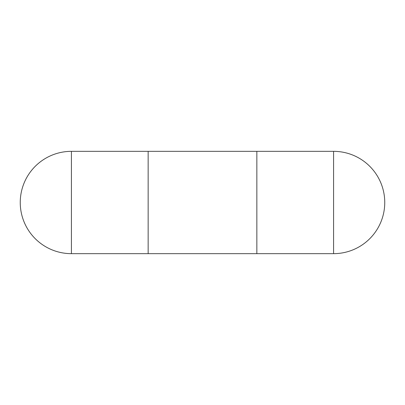 <?xml version="1.0" encoding="UTF-8"?>
<svg xmlns="http://www.w3.org/2000/svg" width="405" height="405" viewBox="0 0 405 405"><rect width="100%" height="100%" fill="white"/><g stroke="black" fill="none" stroke-linecap="round" stroke-linejoin="round"><path stroke-width="0.61" d="M333.583 253.662A51.162 51.162 0 0 0 384.75 202.5A51.162 51.162 0 0 0 333.583 151.338L333.583 253.662L256.846 253.657L256.846 151.338L148.154 151.338L148.154 253.657L148.154 151.338L71.417 151.338A51.162 51.162 0 0 0 20.25 202.5A51.162 51.162 0 0 0 71.417 253.662L71.417 151.338M256.846 253.662L71.417 253.662M256.846 151.343L333.583 151.338"/></g></svg>
